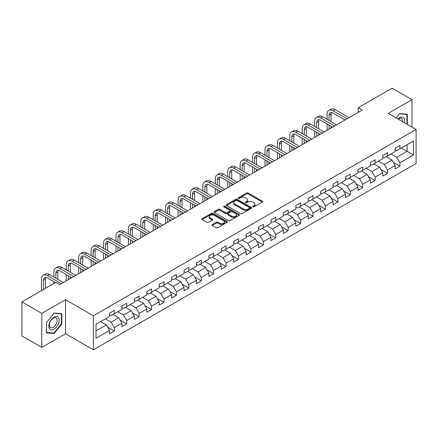 <?xml version="1.0" encoding="UTF-8"?>
<svg xmlns="http://www.w3.org/2000/svg" width="438" height="438" viewBox="0 0 438 438"><rect width="100%" height="100%" fill="white"/><g stroke="black" fill="none" stroke-linecap="round" stroke-linejoin="round"><path stroke-width="0.66" d="M252.852 206.835A0.772 0.449 0 0 0 253.947 206.835L262.252 202.038A1.106 0.641 0 0 0 262.576 201.589A1.106 0.641 0 0 0 262.252 201.141L248.187 193.021A1.106 0.641 0 0 0 246.621 193.021L238.321 197.812A0.772 0.449 0 0 0 238.097 198.129A0.772 0.449 0 0 0 238.321 198.441A0.772 0.449 0 0 0 239.416 198.441L240.489 197.823A3.537 2.042 0 0 1 245.488 197.823L246.66 198.502A3.537 2.042 0 0 1 247.7 199.942A3.537 2.042 0 0 1 246.66 201.387L245.587 202.006A0.772 0.449 0 0 0 245.362 202.323A0.772 0.449 0 0 0 245.587 202.641A0.772 0.449 0 0 0 246.682 202.641L247.755 202.017A3.537 2.042 0 0 1 252.759 202.017L253.93 202.695A3.537 2.042 0 0 1 254.965 204.141A3.537 2.042 0 0 1 253.93 205.581L252.852 206.205A0.772 0.449 0 0 0 252.627 206.517A0.772 0.449 0 0 0 252.852 206.835L252.852 206.205M212.321 224.508A1.106 0.641 0 0 0 211.997 224.957A1.106 0.641 0 0 0 212.321 225.411L216.268 227.689A1.106 0.641 0 0 0 217.828 227.689L227.048 222.362A1.106 0.641 0 0 0 227.371 221.913A1.106 0.641 0 0 0 227.048 221.464L212.983 213.339A1.106 0.641 0 0 0 211.423 213.339L202.203 218.666A1.106 0.641 0 0 0 201.88 219.115A1.106 0.641 0 0 0 202.203 219.569L206.966 222.318A1.106 0.641 0 0 0 208.532 222.318L212.479 220.04A1.106 0.641 0 0 0 212.802 219.591A1.106 0.641 0 0 0 212.479 219.137L210.114 217.774A2.957 1.708 0 0 1 209.249 216.569A2.957 1.708 0 0 1 211.072 214.992A2.957 1.708 0 0 1 214.291 215.359L223.555 220.708A2.957 1.708 0 0 1 224.42 221.913A2.957 1.708 0 0 1 222.592 223.489A2.957 1.708 0 0 1 219.372 223.117L217.828 222.23A1.106 0.641 0 0 0 216.268 222.23L212.321 224.508L212.321 225.411M65.525 299.701L41.802 313.4L21.9 301.908L21.9 335.919L41.802 347.411L65.525 333.712L93.387 349.798L93.387 315.787L65.525 299.701L65.525 333.712M411.961 127.08L411.961 99.689L388.238 113.387L416.1 129.473L93.387 315.787M411.961 99.689L392.059 88.202L358.229 107.732L358.229 112.331M21.9 301.908L55.73 282.379L59.71 284.673L362.21 110.031L358.229 107.732M240.566 213.656A1.106 0.641 0 0 0 242.132 213.656L251.352 208.335A1.106 0.641 0 0 0 251.675 207.88A1.106 0.641 0 0 0 251.352 207.431L237.286 199.312A1.106 0.641 0 0 0 235.721 199.312L226.501 204.634A1.106 0.641 0 0 0 226.178 205.088A1.106 0.641 0 0 0 226.501 205.537L240.566 213.656M224.114 206.999A0.772 0.449 0 0 1 224.902 207.108L224.902 206.189L239.197 214.445A1.106 0.641 0 0 1 239.526 214.899A1.106 0.641 0 0 1 239.197 215.348L229.977 220.67A1.106 0.641 0 0 1 228.417 220.67L214.352 212.55L214.352 211.647A1.106 0.641 0 0 0 214.029 212.101A1.106 0.641 0 0 0 214.352 212.55M214.352 211.647L218.299 209.369A1.106 0.641 0 0 1 219.86 209.369L225.565 212.665A1.106 0.641 0 0 0 227.125 212.665L229.747 211.154A1.106 0.641 0 0 0 230.07 210.7A1.106 0.641 0 0 0 229.747 210.251L223.807 206.824A0.772 0.449 0 0 1 223.583 206.506A0.772 0.449 0 0 1 224.059 206.095A0.772 0.449 0 0 1 224.902 206.189M93.387 349.798L416.1 163.484L416.1 129.473M107.671 327.213L114.318 331.046L114.318 327.695L121.961 323.282L121.961 326.639L126.741 323.879L126.741 320.523L134.378 316.11L134.378 319.466L139.158 316.707L139.158 313.356L146.801 308.943L146.801 312.299L151.575 309.54L151.575 306.184L159.218 301.771L159.218 305.127L163.993 302.368L163.993 299.017L171.636 294.604L171.636 297.96L176.41 295.201L176.41 291.845L184.053 287.432L184.053 290.788L188.827 288.029L188.827 284.678L196.47 280.265L196.47 283.616L201.25 280.862L201.25 277.506L208.888 273.093L208.888 276.449L213.667 273.69L213.667 270.339L221.31 265.926L221.31 269.277L226.085 266.523L226.085 263.167L233.728 258.754L233.728 262.11L238.502 259.351L238.502 255.995L246.145 251.587L246.145 254.938L250.919 252.184L250.919 248.828L258.562 244.415L258.562 247.771L263.342 245.012L263.342 241.656L270.98 237.248L270.98 240.599L275.759 237.845L275.759 234.489L283.402 230.076L283.402 233.432L288.177 230.673L288.177 227.317L295.82 222.909L295.82 226.26L300.594 223.506L300.594 220.15L308.237 215.737L308.237 219.093L313.011 216.334L313.011 212.977L320.654 208.57L320.654 211.921L325.429 209.167L325.429 205.811L333.072 201.398L333.072 204.754L337.851 201.995L337.851 198.638L345.489 194.226L345.489 197.582L350.269 194.828L350.269 191.472L357.912 187.059L357.912 190.415L362.686 187.656L362.686 184.299L370.329 179.887L370.329 183.243L375.103 180.489L375.103 177.133L382.746 172.72L382.746 176.076L387.52 173.317L387.52 169.96L395.164 165.548L395.164 168.904L399.938 166.15L399.938 162.794L413.472 154.981L413.472 141.009L407.105 144.682L407.105 151.302L413.472 154.981M114.318 331.046L109.544 333.805L109.544 330.449L96.01 338.262L96.01 324.29L109.544 316.477L109.544 313.126L114.318 310.367L114.318 313.723L121.961 309.31L121.961 305.954L126.741 303.195L126.741 306.551L134.378 302.138L134.378 298.787L139.158 296.028L139.158 299.384L146.801 294.971L146.801 291.615L151.575 288.856L151.575 292.212L159.218 287.799L159.218 284.448L163.993 281.689L163.993 285.045L171.636 280.632L171.636 277.276L176.41 274.517L176.41 277.873L184.053 273.46L184.053 270.104L188.827 267.35L188.827 270.706L196.47 266.293L196.47 262.937L201.25 260.177L201.25 263.534L208.888 259.121L208.888 255.765L213.667 253.011L213.667 256.367L221.31 251.954L221.31 248.598L226.085 245.838L226.085 249.195L233.728 244.782L233.728 241.426L238.502 238.672L238.502 242.028L246.145 237.615L246.145 234.259L250.919 231.499L250.919 234.856L258.562 230.443L258.562 227.087L263.342 224.333L263.342 227.689L270.98 223.276L270.98 219.92L275.759 217.16L275.759 220.517L283.402 216.104L283.402 212.748L288.177 209.994L288.177 213.344L295.82 208.937L295.82 205.581L300.594 202.821L300.594 206.178L308.237 201.765L308.237 198.409L313.011 195.655L313.011 199.005L320.654 194.598L320.654 191.242L325.429 188.482L325.429 191.839L333.072 187.426L333.072 184.069L337.851 181.316L337.851 184.666L345.489 180.259L345.489 176.903L350.269 174.143L350.269 177.499L357.912 173.087L357.912 169.73L362.686 166.977L362.686 170.327L370.329 165.92L370.329 162.564L375.103 159.804L375.103 163.16L382.746 158.748L382.746 155.391L387.52 152.638L387.52 155.988L395.164 151.575L395.164 148.225L399.938 145.465L399.938 148.821L413.472 141.009M113.048 314.457L118.78 317.764L111.137 322.176L105.405 318.869M109.544 314.643L111.137 315.563L114.318 313.723M111.137 322.176L114.318 327.695M118.78 317.764L121.961 323.282M125.465 307.29L131.197 310.597L123.554 315.01L117.822 311.697M121.961 307.471L123.554 308.39L126.741 306.551M123.554 315.01L126.741 320.523M131.197 310.597L134.378 316.11M137.882 300.118L143.615 303.425L135.972 307.837L130.239 304.53M134.378 300.304L135.972 301.218L139.158 299.384M135.972 307.837L139.158 313.356M143.615 303.425L146.801 308.943M150.3 292.951L156.032 296.258L148.389 300.671L142.662 297.358M146.801 293.131L148.389 294.051L151.575 292.212M148.389 300.671L151.575 306.184M156.032 296.258L159.218 301.771M162.717 285.779L168.449 289.085L160.812 293.498L155.079 290.191M159.218 285.965L160.812 286.879L163.993 285.045M160.812 293.498L163.993 299.017M168.449 289.085L171.636 294.604M175.14 278.606L180.872 281.919L173.229 286.332L167.497 283.019M171.636 278.792L173.229 279.712L176.41 277.873M173.229 286.332L176.41 291.845M180.872 281.919L184.053 287.432M187.557 271.44L193.289 274.746L185.646 279.159L179.914 275.852M184.053 271.626L185.646 272.54L188.827 270.706M185.646 279.159L188.827 284.678M193.289 274.746L196.47 280.265M199.974 264.267L205.707 267.58L198.064 271.993L192.331 268.68M196.47 264.453L198.064 265.373L201.25 263.534M198.064 271.993L201.25 277.506M205.707 267.58L208.888 273.093M212.392 257.101L218.124 260.407L210.481 264.82L204.749 261.513M208.888 257.281L210.481 258.201L213.667 256.367M210.481 264.82L213.667 270.339M218.124 260.407L221.31 265.926M224.809 249.928L230.541 253.241L222.898 257.654L217.171 254.341M221.31 250.114L222.898 251.034L226.085 249.195M222.898 257.654L226.085 263.167M230.541 253.241L233.728 258.754M237.232 242.761L242.959 246.068L235.321 250.481L229.589 247.174M233.728 242.942L235.321 243.862L238.502 242.028M235.321 250.481L238.502 255.995M242.959 246.068L246.145 251.587M249.649 235.589L255.381 238.902L247.738 243.314L242.006 240.002M246.145 235.775L247.738 236.695L250.919 234.856M247.738 243.314L250.919 248.828M255.381 238.902L258.562 244.415M262.066 228.422L267.799 231.729L260.156 236.142L254.423 232.835M258.562 228.603L260.156 229.523L263.342 227.689M260.156 236.142L263.342 241.656M267.799 231.729L270.98 237.248M274.484 221.25L280.216 224.563L272.573 228.975L266.841 225.663M270.98 221.436L272.573 222.356L275.759 220.517M272.573 228.975L275.759 234.489M280.216 224.563L283.402 230.076M286.901 214.083L292.633 217.39L284.99 221.803L279.258 218.496M283.402 214.264L284.99 215.184L288.177 213.344M284.99 221.803L288.177 227.317M292.633 217.39L295.82 222.909M299.318 206.911L305.051 210.224L297.407 214.636L291.681 211.324M295.82 207.097L297.407 208.017L300.594 206.178M297.407 214.636L300.594 220.15M305.051 210.224L308.237 215.737M311.741 199.744L317.468 203.051L309.83 207.464L304.098 204.157M308.237 199.925L309.83 200.845L313.011 199.005M309.83 207.464L313.011 212.977M317.468 203.051L320.654 208.57M324.158 192.572L329.891 195.885L322.248 200.297L316.515 196.985M320.654 192.758L322.248 193.678L325.429 191.839M322.248 200.297L325.429 205.811M329.891 195.885L333.072 201.398M336.576 185.405L342.308 188.712L334.665 193.125L328.933 189.818M333.072 185.586L334.665 186.506L337.851 184.666M334.665 193.125L337.851 198.638M342.308 188.712L345.489 194.226M348.993 178.233L354.725 181.546L347.082 185.953L341.35 182.646M345.489 178.419L347.082 179.339L350.269 177.499M347.082 185.953L350.269 191.472M354.725 181.546L357.912 187.059M361.41 171.066L367.143 174.373L359.499 178.786L353.767 175.479M357.912 171.247L359.499 172.167L362.686 170.327M359.499 178.786L362.686 184.299M367.143 174.373L370.329 179.887M373.828 163.894L379.56 167.206L371.922 171.614L366.19 168.307M370.329 164.08L371.922 165L375.103 163.16M371.922 171.614L375.103 177.133M379.56 167.206L382.746 172.72M386.25 156.727L391.983 160.034L384.34 164.447L378.607 161.14M382.746 156.908L384.34 157.828L387.52 155.988M384.34 164.447L387.52 169.96M391.983 160.034L395.164 165.548M401.372 147.995L407.105 151.302L396.757 157.275L391.024 153.968M395.164 149.741L396.757 150.661L399.938 148.821M396.757 157.275L399.938 162.794M41.802 313.4L41.802 347.411M96.01 330.909L106.357 324.936L100.63 321.629M106.357 324.936L109.544 330.449M393.291 162.312L399.938 166.15M380.874 169.479L387.52 173.317M368.457 176.651L375.103 180.489M356.039 183.818L362.686 187.656M343.622 190.99L350.269 194.828M331.205 198.157L337.851 201.995M318.782 205.329L325.429 209.167M306.365 212.496L313.011 216.334M293.947 219.668L300.594 223.506M281.53 226.835L288.177 230.673M269.113 234.007L275.759 237.845M256.695 241.174L263.342 245.012M244.273 248.346L250.919 252.184M231.855 255.513L238.502 259.351M219.438 262.685L226.085 266.523M207.021 269.852L213.667 273.69M194.603 277.024L201.25 280.862M182.181 284.191L188.827 288.029M169.763 291.363L176.41 295.201M157.346 298.53L163.993 302.368M144.929 305.702L151.575 309.54M132.511 312.869L139.158 316.707M120.094 320.041L126.741 323.879M407.302 124.392L407.302 114.263L399.62 113.579L396.116 117.937M46.455 332.836L54.142 333.526L61.824 323.967L61.824 313.723L54.142 313.039L46.455 322.592L46.455 332.836M61.424 323.737L61.824 323.967M53.327 333.055L54.142 333.526M253.164 206.944L253.93 206.501A3.537 2.042 0 0 0 254.965 205.055L254.965 204.141M247.7 199.942L247.7 200.861A3.537 2.042 0 0 1 246.66 202.307L245.899 202.75M262.236 202.049L248.187 193.935A1.106 0.641 0 0 0 246.621 193.935L238.628 198.551M251.335 208.34L237.286 200.232A1.106 0.641 0 0 0 235.721 200.232L226.517 205.548M249.397 208.198A0.772 0.449 0 0 0 249.622 207.88A0.772 0.449 0 0 0 249.397 207.568L237.051 200.44A0.772 0.449 0 0 0 235.956 200.44L234.823 201.091A3.537 2.042 0 0 0 233.788 202.537A3.537 2.042 0 0 0 234.823 203.982L243.265 208.855A3.537 2.042 0 0 0 248.264 208.855L249.397 208.198L249.397 209.118A0.772 0.449 0 0 0 249.622 208.8L249.622 207.88M233.788 202.537L233.788 203.456A3.537 2.042 0 0 0 234.823 204.902L234.823 203.982M249.397 209.118L248.264 209.775A3.537 2.042 0 0 1 243.265 209.775L234.823 204.902M214.368 212.561L218.299 210.289L218.299 209.369M230.07 210.7L230.07 211.62A1.106 0.641 0 0 1 229.747 212.074L227.125 213.585A1.106 0.641 0 0 1 225.565 213.585L219.86 210.289A1.106 0.641 0 0 0 218.299 210.289M224.902 207.108L239.186 215.359M231.483 216.082A2.957 1.708 0 0 0 234.708 216.454A2.957 1.708 0 0 0 236.531 214.877A2.957 1.708 0 0 0 235.666 213.667L232.403 211.784A1.106 0.641 0 0 0 230.837 211.784L228.22 213.295A1.106 0.641 0 0 0 227.897 213.749A1.106 0.641 0 0 0 228.22 214.198L231.483 216.082L231.483 217.002A2.957 1.708 0 0 0 234.708 217.368A2.957 1.708 0 0 0 236.531 215.792L236.531 214.877M227.897 213.749L227.897 214.669A1.106 0.641 0 0 0 228.22 215.118L228.22 214.198M231.483 217.002L228.22 215.118M224.42 221.913L224.42 222.832A2.957 1.708 0 0 1 222.592 224.409A2.957 1.708 0 0 1 219.372 224.037L217.828 223.15A1.106 0.641 0 0 0 216.268 223.15L212.337 225.417M209.249 216.569L209.249 217.483A2.957 1.708 0 0 0 210.114 218.693L210.114 217.774M212.463 220.051L210.114 218.693M227.048 221.464L227.048 222.362L212.983 214.259A1.106 0.641 0 0 0 211.423 214.259L202.219 219.575M327.087 119.35L327.087 114.203A8.442 4.873 60 0 1 328.834 110.338L330.827 109.188A8.442 4.873 60 0 1 335.048 109.609L348.993 117.658M328.834 110.338A8.442 4.873 60 0 1 333.055 110.759L347.005 118.807M345.013 119.957L333.055 113.053A5.628 3.252 -120 0 0 330.241 112.774A5.628 3.252 -120 0 0 329.075 115.353L329.075 120.499M331.418 112.517A5.628 3.252 -120 0 0 331.068 114.203L331.068 121.649M329.075 125.098L329.075 129.161M331.068 126.248L331.068 128.011M327.087 130.31L327.087 123.949M406.415 114.181L406.907 114.466L406.907 124.162M396.133 117.942L399.461 113.803L406.907 114.466M404.389 122.711A7.32 4.227 120 0 0 403.119 117.389A7.32 4.227 120 0 0 397.879 118.95M402.615 121.687A5.541 3.197 120 0 0 401.509 118.512A5.541 3.197 120 0 0 398.202 119.136M53.978 329.162A7.32 4.227 120 0 0 59.157 320.2A7.32 4.227 120 0 0 53.978 317.216A7.32 4.227 120 0 0 48.804 326.179A7.32 4.227 120 0 0 53.978 329.162M53.255 327.295A5.541 3.197 120 0 0 56.874 322.412A5.541 3.197 120 0 0 56.026 317.972A5.541 3.197 120 0 0 53.255 318.245A5.541 3.197 120 0 0 49.636 323.129A5.541 3.197 120 0 0 50.485 327.569A5.541 3.197 120 0 0 53.255 327.295M46.538 322.527L53.978 313.263L61.424 313.931L61.424 323.852L53.978 333.115L46.538 332.447L46.521 322.516M60.931 313.646L61.424 313.931M314.67 126.522L314.67 121.375A8.442 4.873 60 0 1 316.417 117.51L318.41 116.36A8.442 4.873 60 0 1 322.631 116.776L336.576 124.83M316.417 117.51A8.442 4.873 60 0 1 320.638 117.926L334.583 125.98M332.595 127.129L320.638 120.226A5.628 3.252 -120 0 0 317.824 119.946A5.628 3.252 -120 0 0 316.658 122.525L316.658 127.672M319.001 119.683A5.628 3.252 -120 0 0 318.65 121.375L318.65 128.821M316.658 132.265L316.658 136.327M318.65 133.415L318.65 135.178M314.67 137.477L314.67 131.115M302.247 133.689L302.247 128.542A8.442 4.873 60 0 1 303.999 124.677L305.987 123.527A8.442 4.873 60 0 1 310.208 123.949L324.158 131.997M303.999 124.677A8.442 4.873 60 0 1 308.221 125.098L322.165 133.147M320.178 134.296L308.221 127.392A5.628 3.252 -120 0 0 305.406 127.113A5.628 3.252 -120 0 0 304.24 129.692L304.24 134.838M306.584 126.856A5.628 3.252 -120 0 0 306.228 128.542L306.228 135.988M304.24 139.437L304.24 143.5M306.228 140.587L306.228 142.35M302.247 144.649L302.247 138.288M289.83 140.861L289.83 135.714A8.442 4.873 60 0 1 291.582 131.849L293.57 130.699A8.442 4.873 60 0 1 297.791 131.115L311.741 139.169M291.582 131.849A8.442 4.873 60 0 1 295.803 132.265L309.748 140.319M307.761 141.469L295.803 134.565A5.628 3.252 -120 0 0 292.989 134.285A5.628 3.252 -120 0 0 291.823 136.864L291.823 142.011M294.166 134.028A5.628 3.252 -120 0 0 293.81 135.714L293.81 143.16M291.823 146.604L291.823 150.667M293.81 147.754L293.81 149.517M289.83 151.816L289.83 145.454M277.413 148.028L277.413 142.881A8.442 4.873 60 0 1 279.165 139.016L281.152 137.866A8.442 4.873 60 0 1 285.373 138.288L299.318 146.336M279.165 139.016A8.442 4.873 60 0 1 283.386 139.437L297.331 147.486M295.338 148.635L283.386 141.731A5.628 3.252 -120 0 0 280.572 141.452A5.628 3.252 -120 0 0 279.406 144.031L279.406 149.177M281.749 141.195A5.628 3.252 -120 0 0 281.393 142.881L281.393 150.327M279.406 153.776L279.406 157.839M281.393 154.926L281.393 156.689M277.413 158.989L277.413 152.627M264.995 155.2L264.995 150.053A8.442 4.873 60 0 1 266.742 146.188L268.735 145.038A8.442 4.873 60 0 1 272.956 145.454L286.901 153.508M266.742 146.188A8.442 4.873 60 0 1 270.963 146.604L284.914 154.658M282.921 155.808L270.963 148.904A5.628 3.252 -120 0 0 268.149 148.624A5.628 3.252 -120 0 0 266.983 151.203L266.983 156.35M269.326 148.367A5.628 3.252 -120 0 0 268.976 150.053L268.976 157.499M266.983 160.943L266.983 165.006M268.976 162.093L268.976 163.856M264.995 166.155L264.995 159.793M252.578 162.367L252.578 157.22A8.442 4.873 60 0 1 254.325 153.355L256.318 152.205A8.442 4.873 60 0 1 260.539 152.627L274.484 160.68M254.325 153.355A8.442 4.873 60 0 1 258.546 153.776L272.496 161.825M270.503 162.974L258.546 156.07A5.628 3.252 -120 0 0 255.732 155.797A5.628 3.252 -120 0 0 254.566 158.37L254.566 163.516M256.909 155.534A5.628 3.252 -120 0 0 256.558 157.22L256.558 164.666M254.566 168.115L254.566 172.178M256.558 169.265L256.558 171.028M252.578 173.328L252.578 166.966M240.161 169.539L240.161 164.392A8.442 4.873 60 0 1 241.907 160.527L243.9 159.377A8.442 4.873 60 0 1 248.122 159.793L262.066 167.847M241.907 160.527A8.442 4.873 60 0 1 246.129 160.943L260.073 168.997M258.086 170.147L246.129 163.243A5.628 3.252 -120 0 0 243.314 162.963A5.628 3.252 -120 0 0 242.148 165.542L242.148 170.689M244.492 162.706A5.628 3.252 -120 0 0 244.141 164.392L244.141 171.838M242.148 175.282L242.148 179.345M244.141 176.432L244.141 178.195M240.161 180.494L240.161 174.132M227.738 176.706L227.738 171.559A8.442 4.873 60 0 1 229.49 167.694L231.478 166.549A8.442 4.873 60 0 1 235.699 166.966L249.649 175.019M229.49 167.694A8.442 4.873 60 0 1 233.711 168.115L247.656 176.164M245.669 177.313L233.711 170.409A5.628 3.252 -120 0 0 230.897 170.136A5.628 3.252 -120 0 0 229.731 172.709L229.731 177.855M232.074 169.873A5.628 3.252 -120 0 0 231.718 171.559L231.718 179.005M229.731 182.454L229.731 186.517M231.718 183.604L231.718 185.367M227.738 187.667L227.738 181.305M215.321 183.878L215.321 178.731A8.442 4.873 60 0 1 217.073 174.866L219.06 173.716A8.442 4.873 60 0 1 223.281 174.132L237.232 182.186M217.073 174.866A8.442 4.873 60 0 1 221.294 175.282L235.239 183.336M233.251 184.486L221.294 177.582A5.628 3.252 -120 0 0 218.48 177.302A5.628 3.252 -120 0 0 217.314 179.881L217.314 185.028M219.657 177.045A5.628 3.252 -120 0 0 219.301 178.731L219.301 186.177M217.314 189.621L217.314 193.684M219.301 190.771L219.301 192.534M215.321 194.833L215.321 188.471M202.904 191.05L202.904 185.898A8.442 4.873 60 0 1 204.65 182.033L206.643 180.889A8.442 4.873 60 0 1 210.864 181.305L224.809 189.358M204.65 182.033A8.442 4.873 60 0 1 208.877 182.454L222.822 190.503M220.829 191.652L208.877 184.754A5.628 3.252 -120 0 0 206.063 184.475A5.628 3.252 -120 0 0 204.896 187.048L204.896 192.194M207.234 184.212A5.628 3.252 -120 0 0 206.884 185.898L206.884 193.344M204.896 196.793L204.896 200.856M206.884 197.943L206.884 199.706M202.904 202.006L202.904 195.644M190.486 198.217L190.486 193.07A8.442 4.873 60 0 1 192.233 189.205L194.226 188.055A8.442 4.873 60 0 1 198.447 188.471L212.392 196.525M192.233 189.205A8.442 4.873 60 0 1 196.454 189.621L210.404 197.675M208.411 198.825L196.454 191.921A5.628 3.252 -120 0 0 193.64 191.641A5.628 3.252 -120 0 0 192.474 194.22L192.474 199.367M194.817 191.384A5.628 3.252 -120 0 0 194.467 193.07L194.467 200.516M192.474 203.96L192.474 208.023M194.467 205.11L194.467 206.878M190.486 209.172L190.486 202.81M178.069 205.389L178.069 200.237A8.442 4.873 60 0 1 179.815 196.372L181.808 195.228A8.442 4.873 60 0 1 186.03 195.644L199.974 203.697M179.815 196.372A8.442 4.873 60 0 1 184.037 196.793L197.987 204.847M195.994 205.991L184.037 199.093A5.628 3.252 -120 0 0 181.222 198.814A5.628 3.252 -120 0 0 180.056 201.387L180.056 206.533M182.4 198.551A5.628 3.252 -120 0 0 182.049 200.237L182.049 207.683M180.056 211.132L180.056 215.195M182.049 212.282L182.049 214.045M178.069 216.345L178.069 209.983M165.652 212.556L165.652 207.409A8.442 4.873 60 0 1 167.398 203.544L169.386 202.394A8.442 4.873 60 0 1 173.612 202.81L187.557 210.864M167.398 203.544A8.442 4.873 60 0 1 171.619 203.96L185.564 212.014M183.577 213.164L171.619 206.26A5.628 3.252 -120 0 0 168.805 205.98A5.628 3.252 -120 0 0 167.639 208.559L167.639 213.706M169.982 205.723A5.628 3.252 -120 0 0 169.632 207.409L169.632 214.855M167.639 218.299L167.639 222.362M169.632 219.449L169.632 221.217M165.652 223.511L165.652 217.155M153.229 219.728L153.229 214.576A8.442 4.873 60 0 1 154.981 210.711L156.968 209.567A8.442 4.873 60 0 1 161.189 209.983L175.14 218.036M154.981 210.711A8.442 4.873 60 0 1 159.202 211.132L173.147 219.186M171.159 220.33L159.202 213.432A5.628 3.252 -120 0 0 156.388 213.153A5.628 3.252 -120 0 0 155.222 215.726L155.222 220.872M157.565 212.89A5.628 3.252 -120 0 0 157.209 214.576L157.209 222.022M155.222 225.471L155.222 229.534M157.209 226.621L157.209 228.384M153.229 230.684L153.229 224.322M140.812 226.895L140.812 221.748A8.442 4.873 60 0 1 142.564 217.883L144.551 216.733A8.442 4.873 60 0 1 148.772 217.155L162.722 225.203M142.564 217.883A8.442 4.873 60 0 1 146.785 218.299L160.73 226.353M158.742 227.503L146.785 220.599A5.628 3.252 -120 0 0 143.971 220.319A5.628 3.252 -120 0 0 142.804 222.898L142.804 228.045M145.148 220.062A5.628 3.252 -120 0 0 144.792 221.748L144.792 229.194M142.804 232.638L142.804 236.701M144.792 233.788L144.792 235.556M140.812 237.85L140.812 231.494M128.394 234.067L128.394 228.915A8.442 4.873 60 0 1 130.141 225.055L132.134 223.906A8.442 4.873 60 0 1 136.355 224.322L150.3 232.375M130.141 225.055A8.442 4.873 60 0 1 134.367 225.471L148.312 233.525M146.319 234.669L134.367 227.771A5.628 3.252 -120 0 0 131.548 227.492A5.628 3.252 -120 0 0 130.387 230.065L130.387 235.211M132.725 227.229A5.628 3.252 -120 0 0 132.375 228.915L132.375 236.361M130.387 239.81L130.387 243.873M132.375 240.96L132.375 242.723M128.394 245.023L128.394 238.661M115.977 241.234L115.977 236.087A8.442 4.873 60 0 1 117.723 232.222L119.716 231.072A8.442 4.873 60 0 1 123.938 231.494L137.882 239.542M117.723 232.222A8.442 4.873 60 0 1 121.945 232.638L135.895 240.692M133.902 241.842L121.945 234.938A5.628 3.252 -120 0 0 119.131 234.659A5.628 3.252 -120 0 0 117.964 237.237L117.964 242.384M120.308 234.401A5.628 3.252 -120 0 0 119.957 236.087L119.957 243.533M117.964 246.977L117.964 251.04M119.957 248.127L119.957 249.895M115.977 252.189L115.977 245.833M103.56 248.406L103.56 243.26A8.442 4.873 60 0 1 105.306 239.394L107.299 238.245A8.442 4.873 60 0 1 111.52 238.661L125.465 246.714M105.306 239.394A8.442 4.873 60 0 1 109.527 239.81L123.472 247.864M121.485 249.008L109.527 242.11A5.628 3.252 -120 0 0 106.713 241.831A5.628 3.252 -120 0 0 105.547 244.404L105.547 249.556M107.89 241.568A5.628 3.252 -120 0 0 107.54 243.26L107.54 250.7M105.547 254.149L105.547 258.212M107.54 255.299L107.54 257.062M103.56 259.362L103.56 253M91.142 255.573L91.142 250.426A8.442 4.873 60 0 1 92.889 246.561L94.876 245.411A8.442 4.873 60 0 1 99.097 245.833L113.048 253.881M92.889 246.561A8.442 4.873 60 0 1 97.11 246.977L111.055 255.031M109.067 256.181L97.11 249.277A5.628 3.252 -120 0 0 94.296 248.998A5.628 3.252 -120 0 0 93.13 251.576L93.13 256.723M95.473 248.74A5.628 3.252 -120 0 0 95.123 250.426L95.123 257.873M93.13 261.316L93.13 265.384M95.123 262.466L95.123 264.234M91.142 266.528L91.142 260.172M78.72 262.745L78.72 257.599A8.442 4.873 60 0 1 80.472 253.733L82.459 252.584A8.442 4.873 60 0 1 86.68 253L100.63 261.053M80.472 253.733A8.442 4.873 60 0 1 84.693 254.149L98.638 262.203M96.65 263.353L84.693 256.449A5.628 3.252 -120 0 0 81.879 256.17A5.628 3.252 -120 0 0 80.712 258.743L80.712 263.895M83.056 255.907A5.628 3.252 -120 0 0 82.7 257.599L82.7 265.039M80.712 268.489L80.712 272.551M82.7 269.638L82.7 271.401M78.72 273.701L78.72 267.339M66.302 269.912L66.302 264.766A8.442 4.873 60 0 1 68.054 260.9L70.042 259.75A8.442 4.873 60 0 1 74.263 260.172L88.208 268.22M68.054 260.9A8.442 4.873 60 0 1 72.275 261.316L86.22 269.37M84.227 270.52L72.275 263.616A5.628 3.252 -120 0 0 69.461 263.337A5.628 3.252 -120 0 0 68.295 265.915L68.295 271.062M70.638 263.079A5.628 3.252 -120 0 0 70.283 264.766L70.283 272.212M68.295 275.661L68.295 279.723M70.283 276.805L70.283 278.573M66.302 280.868L66.302 274.511M53.885 277.084L53.885 271.938A8.442 4.873 60 0 1 55.631 268.072L57.624 266.923A8.442 4.873 60 0 1 61.846 267.339L75.79 275.392M55.631 268.072A8.442 4.873 60 0 1 59.853 268.489L73.803 276.542M71.81 277.692L59.853 270.788A5.628 3.252 -120 0 0 57.039 270.509A5.628 3.252 -120 0 0 55.872 273.082L55.872 278.234M58.216 270.246A5.628 3.252 -120 0 0 57.865 271.938L57.865 279.378M53.885 283.446L53.885 281.678M41.468 290.613L41.468 279.105A8.442 4.873 60 0 1 43.214 275.239L45.207 274.089A8.442 4.873 60 0 1 49.428 274.511L63.373 282.559M43.214 275.239A8.442 4.873 60 0 1 47.435 275.661L61.386 283.709M55.412 282.559L47.435 277.955A5.628 3.252 -120 0 0 44.621 277.676A5.628 3.252 -120 0 0 43.455 280.254L43.455 289.463M45.798 277.418A5.628 3.252 -120 0 0 45.448 279.105L45.448 288.314M253.93 206.501L253.93 205.581M245.587 202.641L245.587 202.006M246.66 202.307L246.66 201.387M238.321 198.441L238.321 197.812M246.621 193.935L246.621 193.021M248.187 193.935L248.187 193.021M262.252 202.038L262.252 201.141M226.501 205.537L226.501 204.634M235.721 200.232L235.721 199.312M237.286 200.232L237.286 199.312M251.352 208.335L251.352 207.431M243.265 209.775L243.265 208.855M248.264 209.775L248.264 208.855M219.86 210.289L219.86 209.369M225.565 213.585L225.565 212.665M227.125 213.585L227.125 212.665M229.747 212.074L229.747 211.154M239.197 215.348L239.197 214.445M216.268 223.15L216.268 222.23M217.828 223.15L217.828 222.23M219.372 224.037L219.372 223.117M212.479 220.04L212.479 219.137M202.203 219.569L202.203 218.666M211.423 214.259L211.423 213.339M212.983 214.259L212.983 213.339M335.048 109.609L333.055 110.759M331.068 114.203L329.075 115.353M322.631 116.776L320.638 117.926M318.65 121.375L316.658 122.525M310.208 123.949L308.221 125.098M306.228 128.542L304.24 129.692M297.791 131.115L295.803 132.265M293.81 135.714L291.823 136.864M285.373 138.288L283.386 139.437M281.393 142.881L279.406 144.031M272.956 145.454L270.963 146.604M268.976 150.053L266.983 151.203M260.539 152.627L258.546 153.776M256.558 157.22L254.566 158.37M248.122 159.793L246.129 160.943M244.141 164.392L242.148 165.542M235.699 166.966L233.711 168.115M231.718 171.559L229.731 172.709M223.281 174.132L221.294 175.282M219.301 178.731L217.314 179.881M210.864 181.305L208.877 182.454M206.884 185.898L204.896 187.048M198.447 188.471L196.454 189.621M194.467 193.07L192.474 194.22M186.03 195.644L184.037 196.793M182.049 200.237L180.056 201.387M173.612 202.81L171.619 203.96M169.632 207.409L167.639 208.559M161.189 209.983L159.202 211.132M157.209 214.576L155.222 215.726M148.772 217.155L146.785 218.299M144.792 221.748L142.804 222.898M136.355 224.322L134.367 225.471M132.375 228.915L130.387 230.065M123.938 231.494L121.945 232.638M119.957 236.087L117.964 237.237M111.52 238.661L109.527 239.81M107.54 243.26L105.547 244.404M99.097 245.833L97.11 246.977M95.123 250.426L93.13 251.576M86.68 253L84.693 254.149M82.7 257.599L80.712 258.743M74.263 260.172L72.275 261.316M70.283 264.766L68.295 265.915M61.846 267.339L59.853 268.489M57.865 271.938L55.872 273.082M49.428 274.511L47.435 275.661M45.448 279.105L43.455 280.254"/></g></svg>
